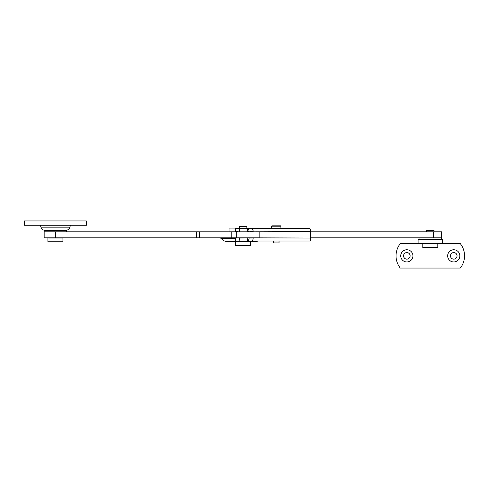 <?xml version="1.0" encoding="UTF-8"?>
<svg xmlns="http://www.w3.org/2000/svg" width="489" height="489" viewBox="0 0 489 489"><rect width="100%" height="100%" fill="white"/><g stroke="black" fill="none" stroke-linecap="round" stroke-linejoin="round"><path stroke-width="0.73" d="M434.049 231.829L434.049 230.331L426.542 230.331L426.542 231.829M437.802 243.846L422.789 243.846L422.789 247.599L437.802 247.599L437.802 243.846M62.928 238.027L47.91 238.027L47.91 241.78L62.928 241.78L62.928 238.027M86.388 220.942L24.45 220.942L24.45 225.264L86.388 225.264L86.388 220.942M65.746 230.331A4.315 4.315 0 0 0 69.903 227.171L70.434 225.264M69.903 227.171L40.942 227.171L40.404 225.264M40.942 227.171A4.315 4.315 0 0 0 45.098 230.331M235.521 238.027L235.521 241.028L235.362 238.027L238.65 237.837M235.521 241.028L238.65 241.028A3.001 0.88 -90 0 0 239.531 238.027L247.758 237.837M247.758 231.829L239.531 231.829M239.531 231.645A3.001 0.88 -90 0 0 238.65 228.638L309.739 228.638A3.001 0.88 90 0 1 310.613 231.645L310.613 238.027A3.001 0.88 90 0 1 309.739 241.028L238.65 241.028M235.521 228.638L235.521 231.645L235.362 228.638L238.65 228.638M235.521 231.645L238.65 231.829M310.613 231.645L253.174 231.829M253.174 237.837L310.613 238.027M251.701 241.028C252.593 240.839 253.082 239.836 253.174 238.027L249.097 238.027A3.001 1.95 90 0 1 247.147 241.028M249.097 231.829L253.174 231.645C253.082 229.83 252.593 228.828 251.701 228.638M271.529 226.199L271.908 225.826L280.539 225.826L280.918 226.199L271.529 226.199L271.529 228.638L280.918 228.638L280.918 226.199M279.005 242.905L273.406 242.905L273.406 241.028M66.681 231.829L44.157 231.829L44.157 230.331L66.681 230.331L66.681 231.829M243.119 241.59L257.196 241.59L257.196 241.028M250.625 241.59L250.625 245.344L235.606 245.344L235.606 241.59L229.323 241.59M236.273 237.837L259.139 237.837L259.139 231.829L236.273 231.829L236.273 237.837L44.157 237.837L44.157 231.829L236.273 231.829M248.62 241.028A7.885 2.304 90 0 1 247.764 241.59L227.507 241.59C224.916 241.535 222.813 240.484 221.199 238.436L219.995 237.837M406.836 261.957A6.1 6.1 0 0 1 400.736 255.857A6.1 6.1 0 0 1 406.836 249.757A6.1 6.1 0 0 1 412.936 255.857A6.1 6.1 0 0 1 406.836 261.957M406.836 259.139A3.282 3.282 0 0 1 403.547 255.857A3.282 3.282 0 0 1 406.836 252.568A3.282 3.282 0 0 1 410.118 255.857A3.282 3.282 0 0 1 406.836 259.139M453.755 249.757A6.1 6.1 0 0 0 447.655 255.857A6.1 6.1 0 0 0 453.755 261.957A6.1 6.1 0 0 0 459.856 255.857A6.1 6.1 0 0 0 453.755 249.757M453.755 252.568A3.282 3.282 0 0 0 450.473 255.857A3.282 3.282 0 0 0 453.755 259.139A3.282 3.282 0 0 0 457.044 255.857A3.282 3.282 0 0 0 453.755 252.568M400.271 243.656A19.707 19.707 0 0 0 400.271 268.058L460.32 268.058A19.707 19.707 0 0 0 460.32 243.656L400.271 243.656M418.095 243.656L418.095 239.341L442.496 239.341L442.496 243.656M441.555 239.341L441.555 237.837L419.036 237.837L419.036 239.341M247.232 228.638L247.232 228.076L229.041 228.076L229.041 231.829M258.907 228.076L247.764 228.076A7.885 2.304 90 0 1 248.62 228.638M310.613 231.829L441.555 231.829L441.555 237.837L310.613 237.837M246.872 228.076L246.872 226.389L239.365 226.389L239.365 228.076M249.097 237.837L247.758 238.027A3.001 0.88 90 0 1 246.884 241.028M247.147 228.638A3.001 1.95 -90 0 1 249.097 231.645L247.758 231.645A3.001 0.88 -90 0 0 246.884 228.638M55.422 231.829L55.422 237.837M196.56 231.829L196.56 237.837M199.378 231.829L199.378 237.837M231.81 231.829L231.81 237.837M235.362 238.436L221.199 238.436M433.59 231.829L433.59 237.837M279.036 242.905L279.036 241.028M261.927 228.638L259.005 228.076"/></g></svg>
